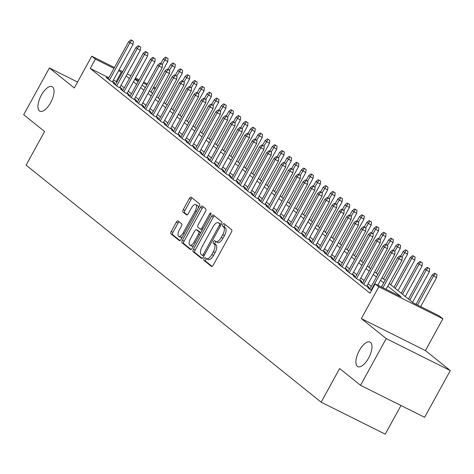 <?xml version="1.0" encoding="UTF-8"?>
<svg xmlns="http://www.w3.org/2000/svg" width="474" height="474" viewBox="0 0 474 474"><rect width="100%" height="100%" fill="white"/><g stroke="black" fill="none" stroke-linecap="round" stroke-linejoin="round"><path stroke-width="0.71" d="M208.045 259.432A6.725 2.874 -63.5 0 0 208.27 259.574L206.54 258.709A6.725 2.874 -63.5 0 1 206.314 258.567L205.331 257.779A1.469 0.628 -63.5 0 0 205.283 257.749A1.469 0.628 -63.5 0 0 204.128 258.662A1.469 0.628 -63.5 0 0 203.921 260.35L211.499 266.435A2.103 0.901 -63.5 0 0 211.57 266.483A2.103 0.901 -63.5 0 0 213.223 265.173L231.377 232.147A2.103 0.901 -63.5 0 0 231.673 229.736L224.095 223.651A1.469 0.628 -63.5 0 0 224.048 223.615A1.469 0.628 -63.5 0 0 222.893 224.534A1.469 0.628 -63.5 0 0 222.685 226.217L223.663 227.005A6.725 2.874 -63.5 0 1 222.721 234.713L221.204 237.462A6.725 2.874 -63.5 0 1 215.919 241.645A1.469 0.628 -63.5 0 0 215.237 242.463A1.469 0.628 -63.5 0 0 215.036 244.146L216.014 244.934L214.284 244.069A6.725 2.874 -63.5 0 1 213.336 251.777L211.825 254.526A6.725 2.874 -63.5 0 1 206.54 258.709A1.469 0.628 -63.5 0 0 205.858 259.527A1.469 0.628 -63.5 0 0 205.651 261.215L212.127 266.418M225.28 224.599A1.469 0.628 -63.5 0 0 224.623 225.399A1.469 0.628 -63.5 0 0 224.415 227.082L225.393 227.87L223.663 227.005M217.424 242.368A6.725 2.874 -63.5 0 0 217.649 242.51L215.919 241.645A6.725 2.874 -63.5 0 1 215.694 241.503L214.716 240.715A1.469 0.628 -63.5 0 0 214.663 240.685A1.469 0.628 -63.5 0 0 213.507 241.598A1.469 0.628 -63.5 0 0 213.3 243.281L214.284 244.069M50.647 102.674A13.699 5.854 -63.5 0 0 52.116 86.677A13.699 5.854 -63.5 0 0 41.345 95.203A13.699 5.854 -63.5 0 0 39.875 111.194A13.699 5.854 -63.5 0 0 50.647 102.674M368.588 358.095A13.699 5.854 -63.5 0 0 370.052 342.098A13.699 5.854 -63.5 0 0 359.286 350.624A13.699 5.854 -63.5 0 0 357.817 366.615A13.699 5.854 -63.5 0 0 368.588 358.095M178.058 220.92A2.103 0.901 -63.5 0 0 177.987 220.878A2.103 0.901 -63.5 0 0 176.334 222.182L171.244 231.448A2.103 0.901 -63.5 0 0 170.948 233.86L179.362 240.62A2.103 0.901 -63.5 0 0 179.433 240.668A2.103 0.901 -63.5 0 0 181.086 239.358L199.246 206.332A2.103 0.901 -63.5 0 0 199.542 203.921L191.123 197.16A2.103 0.901 -63.5 0 0 191.052 197.113A2.103 0.901 -63.5 0 0 189.399 198.422L183.248 209.615A2.103 0.901 -63.5 0 0 182.952 212.02L186.555 214.918A2.103 0.901 -63.5 0 0 186.626 214.959A2.103 0.901 -63.5 0 0 188.273 213.656L191.324 208.104A5.623 2.4 -63.5 0 1 195.744 204.608A5.623 2.4 -63.5 0 1 195.146 211.167L183.189 232.912A5.623 2.4 -63.5 0 1 178.769 236.407A5.623 2.4 -63.5 0 1 179.373 229.849L181.364 226.222A2.103 0.901 -63.5 0 0 181.661 223.817L178.058 220.92M108.836 77.742L90.25 68.463L95.387 59.114L91.755 56.199L114.453 67.527M360.536 385.315L386.227 338.578L450.3 370.567L424.609 417.304L360.536 385.315L339.645 368.529L321.141 402.183L26.094 165.153L44.592 131.499L23.7 114.714L49.391 67.978L74.282 87.974L91.755 56.199M450.3 370.567L425.409 350.57L361.336 318.587L386.227 338.578M361.336 318.587L378.809 286.806L375.177 283.885L401.152 296.854L387.779 286.112M90.25 68.463L370.04 293.234L375.177 283.885M193.428 249.271A2.103 0.901 -63.5 0 0 193.131 251.682L201.551 258.443A2.103 0.901 -63.5 0 0 201.616 258.49A2.103 0.901 -63.5 0 0 203.269 257.181L221.429 224.149A2.103 0.901 -63.5 0 0 221.725 221.743L213.306 214.983A2.103 0.901 -63.5 0 0 213.235 214.935A2.103 0.901 -63.5 0 0 211.582 216.245L193.428 249.271L195.158 250.136A2.103 0.901 -63.5 0 0 194.861 252.547L202.179 258.419M190.453 249.531L182.04 242.771A2.103 0.901 -63.5 0 1 182.336 240.359L200.49 207.334A2.103 0.901 -63.5 0 1 202.143 206.024A2.103 0.901 -63.5 0 1 202.214 206.072L205.817 208.963A2.103 0.901 -63.5 0 1 205.52 211.374L198.156 224.765A2.103 0.901 -63.5 0 0 197.859 227.176L200.253 229.096A2.103 0.901 -63.5 0 0 200.324 229.138A2.103 0.901 -63.5 0 0 201.971 227.834L209.638 213.887A1.469 0.628 -63.5 0 1 210.794 212.974A1.469 0.628 -63.5 0 1 210.64 214.692L192.177 248.269A2.103 0.901 -63.5 0 1 190.524 249.579A2.103 0.901 -63.5 0 1 190.453 249.531L190.607 249.608M77.546 82.038L49.391 67.978M370.028 288.696L367.694 287.534L371.492 290.586M362.758 282.86L360.43 281.692L364.79 285.194L369.116 287.357L367.054 285.704M355.494 277.017L353.16 275.856L357.52 279.358L361.852 281.52L359.79 279.861M348.224 271.181L345.896 270.014L350.25 273.522L354.582 275.678L352.52 274.025M340.96 265.345L338.626 264.178L342.986 267.68L347.318 269.842L345.256 268.189M333.69 259.503L331.356 258.342L335.716 261.844L340.048 264.006L337.986 262.347M326.426 253.667L324.092 252.5L328.452 256.007L332.784 258.164L330.722 256.511M319.156 247.831L316.822 246.664L321.182 250.165L325.514 252.328L323.452 250.675M311.892 241.989L309.558 240.828L313.918 244.329L318.244 246.492L316.182 244.833M304.622 236.153L302.288 234.986L306.648 238.493L310.98 240.65L308.918 238.997M297.352 230.317L295.024 229.149L299.384 232.651L303.71 234.814L301.648 233.155M290.088 224.475L287.754 223.313L292.114 226.815L296.446 228.978L294.384 227.319M282.818 218.638L280.49 217.471L284.85 220.979L289.176 223.136L287.114 221.482M275.554 212.802L273.22 211.635L277.58 215.137L281.912 217.299L279.85 215.64M268.284 206.96L265.955 205.799L270.316 209.301L274.642 211.463L272.58 209.804M261.02 201.124L258.686 199.957L263.046 203.464L267.377 205.621L265.316 203.968M253.75 195.282L251.421 194.121L255.782 197.622L260.108 199.785L258.046 198.126M246.486 189.446L244.151 188.285L248.512 191.786L252.843 193.949L250.782 192.29M239.216 183.61L236.887 182.443L241.242 185.944L245.573 188.107L243.512 186.454M231.952 177.768L229.617 176.606L233.978 180.108L238.309 182.271L236.248 180.612M224.682 171.932L222.347 170.77L226.708 174.272L231.039 176.435L228.978 174.776M217.418 166.096L215.083 164.928L219.444 168.43L223.769 170.593L221.708 168.94M210.148 160.253L207.813 159.092L212.174 162.594L216.505 164.756L214.444 163.097M202.878 154.417L200.549 153.256L204.91 156.758L209.235 158.914L207.174 157.261M195.614 148.581L193.279 147.414L197.64 150.916L201.971 153.078L199.91 151.425M188.344 142.739L186.015 141.578L190.376 145.08L194.701 147.242L192.64 145.583M181.08 136.903L178.745 135.736L183.106 139.243L187.437 141.4L185.375 139.747M173.81 131.067L171.481 129.9L175.842 133.401L180.167 135.564L178.106 133.911M166.546 125.225L164.211 124.064L168.572 127.565L172.903 129.728L170.841 128.069M159.276 119.389L156.947 118.222L161.308 121.729L165.633 123.886L163.571 122.233M152.012 113.553L149.677 112.385L154.038 115.887L158.369 118.05L156.307 116.391M144.742 107.711L142.413 106.549L146.768 110.051L151.099 112.214L149.037 110.555M137.478 101.874L135.143 100.707L139.504 104.215L143.835 106.372L141.773 104.718M130.208 96.038L127.873 94.871L132.234 98.373L136.565 100.535L134.503 98.876M122.944 90.196L120.609 89.035L124.97 92.537L129.301 94.699L127.239 93.04M115.674 84.36L113.339 83.193L117.7 86.701L122.031 88.857L119.969 87.204M371.314 286.355L368.108 283.784M364.044 280.519L360.844 277.948M356.78 274.683L353.574 272.106M349.51 268.841L346.31 266.269M342.246 263.005L339.04 260.433M334.976 257.169L331.77 254.591M327.712 251.327L324.506 248.755M320.442 245.491L317.236 242.913M313.178 239.648L309.972 237.077M305.908 233.812L302.702 231.241M298.638 227.976L295.438 225.399M291.374 222.134L288.168 219.563M284.104 216.298L280.904 213.727M276.84 210.462L273.634 207.885M269.57 204.62L266.37 202.048M262.306 198.784L259.1 196.212M255.036 192.948L251.836 190.37M247.772 187.106L244.566 184.534M240.502 181.269L237.296 178.698M233.238 175.433L230.032 172.856M225.968 169.591L222.762 167.02M218.704 163.755L215.498 161.184M211.434 157.919L208.228 155.342M204.17 152.077L200.964 149.506M196.9 146.241L193.694 143.669M189.63 140.405L186.43 137.827M182.366 134.563L179.16 131.991M175.096 128.727L171.896 126.149M167.832 122.89L164.626 120.313M160.562 117.048L157.362 114.477M153.298 111.212L150.092 108.635M146.028 105.37L142.828 102.799M138.763 99.534L135.558 96.963M131.494 93.698L128.288 91.121M124.229 87.856L121.024 85.284M116.96 82.02L113.434 80.035M108.41 78.524L106.075 77.357L110.436 80.858L114.761 83.021L112.699 81.362M321.141 402.183L385.214 434.166L400.974 405.501M389.19 283.553L413.275 302.904L439.25 315.874L442.882 318.789L378.809 286.806M425.409 350.57L442.882 318.789M119.045 69.82L122.671 71.633M127.269 73.926L130.895 75.733M135.487 78.026L139.113 79.839M143.711 82.132L147.331 83.939M153.683 87.109L155.555 88.046M122.096 72.67L118.571 70.691M113.973 68.392L95.387 59.114M383.721 282.848L380.515 280.276M376.451 277.012L373.245 274.434M369.187 271.169L365.981 268.598M361.917 265.333L358.711 262.762M354.653 259.497L351.447 256.92M347.383 253.655L344.177 251.084M340.113 247.819L336.913 245.248M332.849 241.983L329.643 239.406M325.579 236.141L322.379 233.569M318.315 230.305L315.109 227.733M311.045 224.469L307.845 221.891M303.781 218.627L300.575 216.055M296.511 212.79L293.311 210.213M289.247 206.954L286.041 204.377M281.977 201.112L278.771 198.541M274.713 195.276L271.507 192.699M267.443 189.434L264.237 186.863M260.179 183.598L256.973 181.027M252.909 177.762L249.703 175.184M245.639 171.92L242.439 169.348M238.375 166.084L235.169 163.512M231.105 160.248L227.905 157.67M223.841 154.406L220.635 151.834M216.571 148.569L213.371 145.998M209.307 142.733L206.101 140.156M202.037 136.891L198.837 134.32M194.773 131.055L191.567 128.484M187.503 125.219L184.297 122.642M180.238 119.377L177.033 116.805M172.969 113.541L169.763 110.969M165.704 107.705L162.499 105.127M158.434 101.863L155.229 99.291M151.17 96.026L147.965 93.455M143.9 90.19L140.695 87.613M136.631 84.348L133.431 81.777M129.366 78.512L126.161 75.935M134.835 79.217L138.041 81.795M142.105 85.059L145.305 87.631M149.369 90.895L152.575 93.467M156.639 96.732L159.839 99.309M163.903 102.574L167.109 105.145M171.173 108.41L174.373 110.981M178.437 114.246L181.643 116.823M185.707 120.088L188.907 122.659M192.971 125.924L196.177 128.495M200.241 131.76L203.447 134.338M207.505 137.602L210.711 140.174M214.775 143.438L217.981 146.01M222.039 149.274L225.245 151.852M229.309 155.117L232.515 157.688M236.579 160.953L239.779 163.524M243.843 166.789L247.049 169.366M251.113 172.631L254.313 175.202M258.377 178.467L261.583 181.044M265.647 184.309L268.847 186.88M272.911 190.145L276.117 192.717M280.181 195.981L283.381 198.559M287.445 201.823L290.651 204.395M294.715 207.659L297.915 210.231M301.979 213.496L305.185 216.073M309.249 219.338L312.455 221.909M316.514 225.174L319.719 227.745M323.783 231.01L326.989 233.587M331.048 236.852L334.253 239.423M338.317 242.688L341.523 245.259M345.587 248.524L348.787 251.102M352.852 254.366L356.057 256.938M360.121 260.202L363.321 262.774M367.386 266.038L370.591 268.616M374.656 271.88L377.855 274.452M381.92 277.717L385.125 280.288M155.075 88.911L153.203 87.98M146.857 84.81L143.231 82.997M138.639 80.704L135.013 78.897M116.225 81.427L121.362 72.084M208.27 259.574A6.725 2.874 -63.5 0 0 213.555 255.391L211.825 254.526M216.014 244.934A6.725 2.874 -63.5 0 1 215.072 252.642L213.555 255.391M217.649 242.51A6.725 2.874 -63.5 0 0 222.94 238.327L221.204 237.462M225.393 227.87A6.725 2.874 -63.5 0 1 224.451 235.578L222.94 238.327M214.408 215.866A2.103 0.901 -63.5 0 0 213.318 217.11L195.158 250.136M202.179 255.243A1.469 0.628 -63.5 0 0 202.226 255.273A1.469 0.628 -63.5 0 0 203.382 254.36L219.32 225.369A1.469 0.628 -63.5 0 0 219.527 223.681L218.49 222.851A6.725 2.874 -63.5 0 0 218.265 222.709A6.725 2.874 -63.5 0 0 212.98 226.892L202.09 246.705A6.725 2.874 -63.5 0 0 201.142 254.414L202.179 255.243M219.746 223.479A6.725 2.874 -63.5 0 1 220.001 223.574A6.725 2.874 -63.5 0 1 220.226 223.716L221.228 224.522M191.081 249.508L183.77 243.636L182.04 242.771M203.316 206.954A2.103 0.901 -63.5 0 0 202.226 208.199L184.066 241.225A2.103 0.901 -63.5 0 0 183.77 243.636M200.401 229.167L201.983 229.961A2.103 0.901 -63.5 0 0 202.054 230.003A2.103 0.901 -63.5 0 0 202.197 230.044M190.518 238.665A5.623 2.4 -63.5 0 0 189.914 245.23A5.623 2.4 -63.5 0 0 194.334 241.734L198.541 234.073A2.103 0.901 -63.5 0 0 198.837 231.662L196.449 229.742A2.103 0.901 -63.5 0 0 196.378 229.7A2.103 0.901 -63.5 0 0 194.725 231.004L190.518 238.665M189.914 245.23L191.644 246.095A5.623 2.4 -63.5 0 0 193.665 245.573M200.721 232.734A2.103 0.901 -63.5 0 0 200.573 232.527L198.837 231.662M198.031 230.536A2.103 0.901 -63.5 0 1 198.108 230.565A2.103 0.901 -63.5 0 1 198.179 230.607L200.573 232.527M178.769 236.407L180.499 237.273A5.623 2.4 -63.5 0 0 182.52 236.751M198.215 208.204A5.623 2.4 -63.5 0 0 197.48 205.473L195.744 204.608M192.225 198.043A2.103 0.901 -63.5 0 0 191.135 199.287L184.978 210.48A2.103 0.901 -63.5 0 0 184.682 212.885L187.183 214.894M179.16 221.808A2.103 0.901 -63.5 0 0 178.07 223.047L172.974 232.313A2.103 0.901 -63.5 0 0 172.678 234.725L179.99 240.596M436.957 274.582L434.498 273.137L436.957 274.582L436.601 277.592L432.181 274.985L416.065 304.296M435.227 273.717L433.485 276.04L417.547 305.037M436.601 277.592L420.663 306.595M432.181 274.985L434.498 273.137M386.026 289.3L401.97 260.303L398.853 258.745L382.909 287.748M400.589 256.428L402.325 257.293L399.866 255.847L400.589 256.428L398.853 258.745L397.544 257.696L381.434 287.007M401.97 260.303L402.325 257.293M399.866 255.847L397.544 257.696M429.687 268.746L427.228 267.295L429.687 268.746L429.337 271.756L424.911 269.149L408.475 299.047M427.957 267.881L426.221 270.198L409.779 300.101M429.337 271.756L412.54 302.311M424.911 269.149L427.228 267.295M422.423 262.91L419.964 261.458L422.423 262.91L422.067 265.92L417.641 263.313L401.205 293.21M420.693 262.045L418.951 264.362L402.515 294.259M422.067 265.92L405.27 296.475M417.641 263.313L419.964 261.458M415.153 257.068L412.694 255.622L415.153 257.068L414.803 260.078L410.377 257.471L393.941 287.374M413.423 256.203L411.687 258.526L395.245 288.423M414.803 260.078L398 290.639M410.377 257.471L412.694 255.622M407.889 251.232L405.43 249.78L407.889 251.232L407.533 254.242L403.107 251.635L400.595 256.209M406.159 250.367L402.017 257.05M407.533 254.242L390.736 284.797M403.107 251.635L405.43 249.78M377.808 285.2L394.706 254.467L391.589 252.909L371.065 290.236M393.325 250.592L395.055 251.457L392.596 250.005L393.325 250.592L391.589 252.909L390.28 251.86L369.756 289.187M394.706 254.467L395.055 251.457M392.596 250.005L390.28 251.86M366.787 286.195L387.436 248.625L384.319 247.073L363.795 284.4M386.055 244.756L387.791 245.615L385.332 244.169L386.055 244.756L384.319 247.073L383.01 246.018L362.491 283.351M387.436 248.625L387.791 245.615M385.332 244.169L383.01 246.018M359.517 280.353L380.172 242.789L377.049 241.23L356.531 278.564M378.791 238.914L380.521 239.779L378.062 238.333L378.791 238.914L377.049 241.23L375.746 240.182L355.222 277.509M380.172 242.789L380.521 239.779M378.062 238.333L375.746 240.182M352.247 274.517L372.902 236.953L369.785 235.394L349.261 272.722M371.521 233.078L373.257 233.943L370.798 232.491L371.521 233.078L369.785 235.394L368.476 234.346L347.957 271.673M372.902 236.953L373.257 233.943M370.798 232.491L368.476 234.346M400.619 245.396L398.16 243.944L400.619 245.396L400.269 248.4L395.843 245.793L393.325 250.373M398.889 244.531L394.753 251.208M400.269 248.4L383.466 278.961M395.843 245.793L398.16 243.944M344.983 268.681L365.632 231.111L362.515 229.558L341.997 266.886M364.257 227.242L365.987 228.101L363.528 226.655L364.257 227.242L362.515 229.558L361.212 228.504L340.688 265.837M365.632 231.111L365.987 228.101M363.528 226.655L361.212 228.504M393.355 239.554L390.896 238.108L393.355 239.554L392.999 242.564L388.573 239.957L386.061 244.531M391.619 238.689L387.483 245.372M392.999 242.564L376.202 273.125M388.573 239.957L390.896 238.108M337.713 262.839L358.368 225.274L355.251 223.716L334.727 261.05M356.987 221.399L358.717 222.265L356.264 220.819L356.987 221.399L355.251 223.716L353.942 222.667L333.418 259.995M358.368 225.274L358.717 222.265M356.264 220.819L353.942 222.667M386.085 233.718L383.626 232.266L386.085 233.718L385.735 236.727L381.309 234.12L378.791 238.695M384.355 232.853L380.219 239.536M385.735 236.727L368.932 267.283M381.309 234.12L383.626 232.266M330.449 257.003L351.098 219.438L347.981 217.88L327.463 255.208M349.723 215.563L351.453 216.428L348.994 214.977L349.723 215.563L347.981 217.88L346.678 216.831L326.153 254.159M351.098 219.438L351.453 216.428M348.994 214.977L346.678 216.831M378.821 227.876L376.362 226.43L378.821 227.876L378.465 230.885L374.039 228.278L371.527 232.858M377.085 227.016L372.949 233.694M378.465 230.885L361.668 261.447M374.039 228.278L376.362 226.43M323.179 251.167L343.834 213.596L340.717 212.044L320.193 249.371M342.453 209.721L344.183 210.586L341.73 209.141L342.453 209.721L340.717 212.044L339.408 210.989L318.884 248.323M343.834 213.596L344.183 210.586M341.73 209.141L339.408 210.989M371.551 222.039L369.092 220.594L371.551 222.039L371.201 225.049L366.775 222.442L364.257 227.016M369.821 221.174L365.685 227.858M371.201 225.049L354.398 255.61M366.775 222.442L369.092 220.594M315.915 245.325L336.564 207.76L333.447 206.202L312.929 243.535M335.189 203.885L336.919 204.75L334.46 203.305L335.189 203.885L333.447 206.202L332.144 205.153L311.619 242.481M336.564 207.76L336.919 204.75M334.46 203.305L332.144 205.153M364.287 216.203L361.828 214.752L364.287 216.203L363.931 219.213L359.505 216.606L356.993 221.18M362.551 215.338L358.415 222.022M363.931 219.213L347.134 249.768M359.505 216.606L361.828 214.752M308.645 239.489L329.3 201.924L326.183 200.366L305.659 237.693M327.919 198.049L329.649 198.914L327.19 197.462L327.919 198.049L326.183 200.366L324.874 199.317L304.349 236.644M329.3 201.924L329.649 198.914M327.19 197.462L324.874 199.317M357.017 210.361L354.558 208.916L357.017 210.361L356.667 213.371L352.241 210.764L349.723 215.344M355.287 209.502L351.145 216.18M356.667 213.371L339.864 243.932M352.241 210.764L354.558 208.916M301.381 233.652L322.03 196.082L318.913 194.53L298.395 231.857M320.655 192.207L322.385 193.072L319.926 191.626L320.655 192.207L318.913 194.53L317.604 193.475L297.085 230.808M322.03 196.082L322.385 193.072M319.926 191.626L317.604 193.475M349.753 204.525L347.294 203.079L349.753 204.525L349.397 207.535L344.971 204.928L342.459 209.502M348.017 203.66L343.881 210.343M349.397 207.535L332.6 238.09M344.971 204.928L347.294 203.079M294.111 227.81L314.766 190.246L311.649 188.688L291.125 226.021M313.385 186.371L315.115 187.236L312.656 185.79L313.385 186.371L311.649 188.688L310.34 187.639L289.815 224.966M314.766 190.246L315.115 187.236M312.656 185.79L310.34 187.639M342.483 198.689L340.024 197.237L342.483 198.689L342.127 201.699L337.707 199.092L335.189 203.666M340.753 197.824L336.611 204.507M342.127 201.699L325.33 232.254M337.707 199.092L340.024 197.237M286.847 221.974L307.496 184.41L304.379 182.851L283.855 220.179M306.115 180.535L307.851 181.4L305.392 179.948L306.115 180.535L304.379 182.851L303.07 181.803L282.551 219.13M307.496 184.41L307.851 181.4M305.392 179.948L303.07 181.803M335.213 192.847L332.76 191.401L335.213 192.847L334.863 195.857L330.437 193.25L327.919 197.83M333.483 191.982L329.347 198.665M334.863 195.857L318.066 226.418M330.437 193.25L332.76 191.401M279.577 216.132L300.232 178.568L297.115 177.015L276.591 214.343M298.851 174.693L300.581 175.558L298.122 174.112L298.851 174.693L297.115 177.015L295.806 175.961L275.281 213.294M300.232 178.568L300.581 175.558M298.122 174.112L295.806 175.961M327.949 187.011L325.49 185.565L327.949 187.011L327.593 190.021L323.173 187.414L320.655 191.988M326.219 186.146L322.077 192.829M327.593 190.021L310.796 220.576M323.173 187.414L325.49 185.565M272.313 210.296L292.962 172.732L289.845 171.173L269.321 208.507M291.581 168.857L293.317 169.722L290.858 168.27L291.581 168.857L289.845 171.173L288.536 170.125L268.017 207.452M292.962 172.732L293.317 169.722M290.858 168.27L288.536 170.125M320.679 181.175L318.22 179.723L320.679 181.175L320.329 184.185L315.903 181.578L313.385 186.152M318.949 180.31L314.813 186.993M320.329 184.185L303.532 214.74M315.903 181.578L318.22 179.723M265.043 204.46L285.698 166.895L282.581 165.337L262.057 202.665M284.317 163.02L286.047 163.886L283.588 162.434L284.317 163.02L282.581 165.337L281.272 164.288L260.747 201.616M285.698 166.895L286.047 163.886M283.588 162.434L281.272 164.288M313.415 175.333L310.956 173.887L313.415 175.333L313.059 178.343L308.633 175.736L306.121 180.316M311.685 174.468L307.543 181.151M313.059 178.343L296.262 208.904M308.633 175.736L310.956 173.887M257.773 198.618L278.428 161.053L275.311 159.501L254.787 196.828M277.047 157.178L278.783 158.043L276.324 156.598L277.047 157.178L275.311 159.501L274.002 158.446L253.483 195.78M278.428 161.053L278.783 158.043M276.324 156.598L274.002 158.446M306.145 169.496L303.686 168.051L306.145 169.496L305.795 172.506L301.369 169.899L298.851 174.473M304.415 168.631L300.279 175.315M305.795 172.506L288.992 203.062M301.369 169.899L303.686 168.051M250.509 192.782L271.164 155.217L268.041 153.659L247.523 190.992M269.783 151.342L271.513 152.207L269.054 150.756L269.783 151.342L268.041 153.659L266.738 152.61L246.213 189.938M271.164 155.217L271.513 152.207M269.054 150.756L266.738 152.61M298.881 163.66L296.422 162.209L298.881 163.66L298.525 166.67L294.099 164.063L291.587 168.637M297.145 162.795L293.009 169.479M298.525 166.67L281.728 197.225M294.099 164.063L296.422 162.209M243.239 186.946L263.894 149.375L260.777 147.823L240.253 185.15M262.513 145.506L264.249 146.371L261.79 144.92L262.513 145.506L260.777 147.823L259.468 146.768L238.949 184.102M263.894 149.375L264.249 146.371M261.79 144.92L259.468 146.768M291.611 157.818L289.152 156.373L291.611 157.818L291.261 160.828L286.835 158.221L284.317 162.801M289.881 156.953L285.745 163.637M291.261 160.828L274.458 191.389M286.835 158.221L289.152 156.373M235.975 181.104L256.624 143.539L253.507 141.987L232.989 179.314M255.249 139.664L256.979 140.529L254.52 139.083L255.249 139.664L253.507 141.987L252.204 140.932L231.679 178.26M256.624 143.539L256.979 140.529M254.52 139.083L252.204 140.932M284.347 151.982L281.888 150.536L284.347 151.982L283.991 154.992L279.565 152.385L277.053 156.959M282.611 151.117L278.475 157.801M283.991 154.992L267.194 185.547M279.565 152.385L281.888 150.536M228.705 175.267L249.36 137.703L246.243 136.145L225.719 173.472M247.979 133.828L249.709 134.693L247.256 133.241L247.979 133.828L246.243 136.145L244.934 135.096L224.409 172.423M249.36 137.703L249.709 134.693M247.256 133.241L244.934 135.096M277.077 146.146L274.618 144.694L277.077 146.146L276.727 149.156L272.301 146.549L269.783 151.123M275.347 145.281L271.211 151.964M276.727 149.156L259.924 179.711M272.301 146.549L274.618 144.694M221.441 169.431L242.09 131.861L238.973 130.309L218.455 167.636M240.715 127.992L242.445 128.851L239.986 127.405L240.715 127.992L238.973 130.309L237.67 129.254L217.145 166.587M242.09 131.861L242.445 128.851M239.986 127.405L237.67 129.254M269.813 140.304L267.354 138.858L269.813 140.304L269.457 143.314L265.031 140.707L262.519 145.287M268.077 139.439L263.941 146.122M269.457 143.314L252.66 173.875M265.031 140.707L267.354 138.858M214.171 163.589L234.826 126.025L231.709 124.466L211.185 161.8M233.445 122.15L235.175 123.015L232.716 121.569L233.445 122.15L231.709 124.466L230.4 123.418L209.875 160.745M234.826 126.025L235.175 123.015M232.716 121.569L230.4 123.418M262.543 134.468L260.084 133.016L262.543 134.468L262.193 137.478L257.767 134.871L255.249 139.445M260.813 133.603L256.677 140.286M262.193 137.478L245.39 168.033M257.767 134.871L260.084 133.016M206.907 157.753L227.556 120.189L224.439 118.63L203.921 155.958M226.181 116.314L227.911 117.179L225.452 115.727L226.181 116.314L224.439 118.63L223.13 117.582L202.611 154.909M227.556 120.189L227.911 117.179M225.452 115.727L223.13 117.582M255.279 128.632L252.82 127.18L255.279 128.632L254.923 131.636L250.497 129.035L247.985 133.609M253.543 127.767L249.407 134.444M254.923 131.636L238.126 162.197M250.497 129.035L252.82 127.18M199.637 151.917L220.292 114.347L217.175 112.794L196.651 150.122M218.911 110.478L220.641 111.337L218.182 109.891L218.911 110.478L217.175 112.794L215.866 111.74L195.341 149.073M220.292 114.347L220.641 111.337M218.182 109.891L215.866 111.74M248.009 122.79L245.55 121.344L248.009 122.79L247.653 125.8L243.233 123.193L240.715 127.767M246.279 121.925L242.137 128.608M247.653 125.8L230.856 156.361M243.233 123.193L245.55 121.344M192.373 146.075L213.022 108.51L209.905 106.952L189.387 144.286M211.647 104.636L213.377 105.501L210.918 104.055L211.647 104.636L209.905 106.952L208.596 105.903L188.077 143.231M213.022 108.51L213.377 105.501M210.918 104.055L208.596 105.903M240.739 116.954L238.286 115.502L240.739 116.954L240.389 119.963L235.963 117.356L233.451 121.931M239.009 116.089L234.873 122.772M240.389 119.963L223.592 150.519M235.963 117.356L238.286 115.502M185.103 140.239L205.757 102.674L202.641 101.116L182.117 138.444M204.377 98.799L206.107 99.664L203.648 98.213L204.377 98.799L202.641 101.116L201.332 100.067L180.807 137.395M205.757 102.674L206.107 99.664M203.648 98.213L201.332 100.067M233.475 111.117L231.016 109.666L233.475 111.117L233.119 114.121L228.699 111.514L226.181 116.094M231.745 110.252L227.603 116.93M233.119 114.121L216.322 144.683M228.699 111.514L231.016 109.666M177.839 134.403L198.488 96.832L195.371 95.28L174.847 132.607M197.107 92.957L198.843 93.822L196.384 92.377L197.107 92.957L195.371 95.28L194.062 94.225L173.543 131.559M198.488 96.832L198.843 93.822M196.384 92.377L194.062 94.225M226.205 105.275L223.746 103.83L226.205 105.275L225.855 108.285L221.429 105.678L218.911 110.252M224.475 104.41L220.339 111.094M225.855 108.285L209.058 138.846M221.429 105.678L223.746 103.83M170.569 128.561L191.223 90.996L188.107 89.438L167.583 126.771M189.843 87.121L191.573 87.986L189.114 86.541L189.843 87.121L188.107 89.438L186.797 88.389L166.273 125.717M191.223 90.996L191.573 87.986M189.114 86.541L186.797 88.389M218.941 99.439L216.482 97.988L218.941 99.439L218.585 102.449L214.159 99.842L211.647 104.416M217.211 98.574L213.069 105.258M218.585 102.449L201.788 133.004M214.159 99.842L216.482 97.988M163.305 122.725L183.953 85.16L180.837 83.602L160.313 120.929M182.573 81.285L184.309 82.15L181.85 80.698L182.573 81.285L180.837 83.602L179.528 82.553L159.009 119.881M183.953 85.16L184.309 82.15M181.85 80.698L179.528 82.553M211.671 93.597L209.212 92.152L211.671 93.597L211.321 96.607L206.895 94L204.377 98.58M209.941 92.738L205.805 99.416M211.321 96.607L194.518 127.168M206.895 94L209.212 92.152M156.035 116.888L176.689 79.318L173.573 77.766L153.049 115.093M175.309 75.443L177.039 76.308L174.58 74.862L175.309 75.443L173.573 77.766L172.263 76.711L151.739 114.044M176.689 79.318L177.039 76.308M174.58 74.862L172.263 76.711M204.407 87.761L201.948 86.315L204.407 87.761L204.051 90.771L199.625 88.164L197.113 92.738M202.676 86.896L198.535 93.579M204.051 90.771L187.254 121.326M199.625 88.164L201.948 86.315M148.765 111.046L169.419 73.482L166.303 71.924L145.779 109.257M168.039 69.607L169.775 70.472L167.316 69.026L168.039 69.607L166.303 71.924L164.993 70.875L144.475 108.202M169.419 73.482L169.775 70.472M167.316 69.026L164.993 70.875M197.137 81.925L194.678 80.473L197.137 81.925L196.787 84.935L192.361 82.328L189.843 86.902M195.407 81.06L191.271 87.743M196.787 84.935L179.984 115.49M192.361 82.328L194.678 80.473M141.501 105.21L162.155 67.646L159.033 66.087L138.515 103.415M160.775 63.771L162.505 64.636L160.046 63.184L160.775 63.771L159.033 66.087L157.729 65.039L137.205 102.366M162.155 67.646L162.505 64.636M160.046 63.184L157.729 65.039M189.873 76.083L187.414 74.637L189.873 76.083L189.517 79.093L185.091 76.486L182.579 81.066M188.137 75.224L184.001 81.901M189.517 79.093L172.72 109.654M185.091 76.486L187.414 74.637M134.231 99.368L154.885 61.804L151.769 60.251L131.245 97.579M153.505 57.929L155.235 58.794L152.782 57.348L153.505 57.929L151.769 60.251L150.459 59.197L129.935 96.53M154.885 61.804L155.235 58.794M152.782 57.348L150.459 59.197M182.603 70.247L180.144 68.801L182.603 70.247L182.253 73.257L177.827 70.65L175.309 75.224M180.872 69.382L176.737 76.065M182.253 73.257L165.45 103.812M177.827 70.65L180.144 68.801M126.967 93.532L147.615 55.968L144.499 54.409L123.981 91.743M146.241 52.093L147.971 52.958L145.512 51.512L146.241 52.093L144.499 54.409L143.195 53.361L122.671 90.688M147.615 55.968L147.971 52.958M145.512 51.512L143.195 53.361M175.339 64.411L172.88 62.959L175.339 64.411L174.983 67.421L170.557 64.814L168.045 69.388M173.603 63.546L169.467 70.229M174.983 67.421L158.186 97.976M170.557 64.814L172.88 62.959M119.697 87.696L140.351 50.131L137.235 48.573L116.711 85.901M138.971 46.256L140.701 47.122L138.248 45.67L138.971 46.256L137.235 48.573L135.925 47.524L115.401 84.852M140.351 50.131L140.701 47.122M138.248 45.67L135.925 47.524M168.069 58.569L165.61 57.123L168.069 58.569L167.719 61.579L163.293 58.972L160.775 63.552M166.338 57.704L162.203 64.387M167.719 61.579L150.916 92.14M163.293 58.972L165.61 57.123M112.433 81.854L133.081 44.289L129.965 42.737L109.447 80.065M131.707 40.414L133.437 41.279L130.978 39.834L131.707 40.414L129.965 42.737L128.661 41.682L108.137 79.016M133.081 44.289L133.437 41.279M130.978 39.834L128.661 41.682M205.651 261.215L203.921 260.35M224.415 227.082L222.685 226.217M215.036 244.146L213.3 243.281M215.072 252.642L213.336 251.777M224.451 235.578L222.721 234.713M213.318 217.11L211.582 216.245M194.861 252.547L193.131 251.682M203.867 256.09L202.279 255.296M204.513 254.923L203.382 254.36M220.451 225.932L219.32 225.369M221.222 224.528L219.527 223.681M220.226 223.716L218.49 222.851M184.066 241.225L182.336 240.359M202.226 208.199L200.49 207.334M203.103 228.397L201.971 227.834M210.758 214.449L209.638 213.887M195.46 242.297L194.334 241.734M199.673 234.636L198.541 234.073M198.179 230.607L196.449 229.742M184.321 233.481L183.189 232.912M196.272 211.736L195.146 211.167M184.682 212.885L182.952 212.02M184.978 210.48L183.248 209.615M191.135 199.287L189.399 198.422M172.678 234.725L170.948 233.86M172.974 232.313L171.244 231.448M178.07 223.047L176.334 222.182M203.867 256.096L202.226 255.273M220.001 223.574L218.265 222.709M202.054 230.003L200.324 229.138M198.108 230.565L196.378 229.7"/></g></svg>
